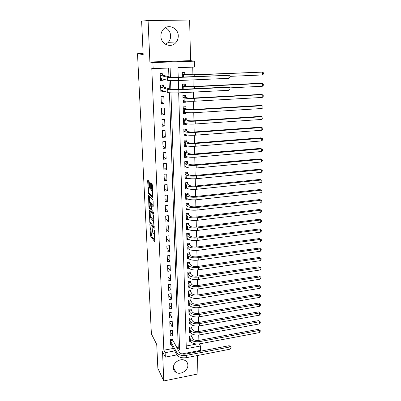 <?xml version="1.0" encoding="UTF-8"?>
<svg xmlns="http://www.w3.org/2000/svg" width="401" height="401" viewBox="0 0 401 401"><rect width="100%" height="100%" fill="white"/><g stroke="black" fill="none" stroke-linecap="round" stroke-linejoin="round"><path stroke-width="0.6" d="M149.879 224.46L150.49 235.978L154.736 241.708L154.47 230.956L154.27 230.069L154.19 231.833C154.23 233.593 154.024 234.284 153.573 233.898L153.197 233.407C152.731 232.62 152.43 231.282 152.3 229.397L152.044 227.227L151.969 228.971C152.009 230.71 151.809 231.392 151.377 231.021L151.012 230.545C150.555 229.778 150.26 228.465 150.129 226.6L149.879 224.46M165.428 27.684C168.626 29.338 170.365 32.05 170.636 35.809C170.676 38.521 169.793 40.792 167.989 42.636L165.573 44.275M160.886 36.23C160.886 43.995 170.515 48.371 175.478 43.017C177.357 41.092 178.285 38.712 178.26 35.884C178.385 27.95 168.204 23.443 163.287 29.408C161.628 31.318 160.826 33.594 160.886 36.23M173.382 367.948C173.503 369.922 174.395 371.411 176.054 372.414C180.52 375.276 188.275 370.429 187.858 365.07C187.743 362.945 186.751 361.386 184.886 360.389C180.37 357.852 172.931 362.715 173.382 367.948M149.302 182.495L149.022 181.272L147.839 180.104L147.653 180.851L148.465 193.498L152.756 198.129L152.956 197.402L152.425 185.618L152.154 184.385L150.651 182.896L150.686 188.65L150.956 189.868L151.743 190.686C152.56 191.593 152.761 196.951 151.944 195.939L149.097 192.886C148.315 192.024 148.094 186.786 148.881 187.718L149.342 188.194L149.533 187.462L149.302 182.495M149.352 193.167L148.465 193.498L149.473 193.402L152.946 197.127M148.084 20.531L149.894 62.015L190.575 60.646L189.623 20.05L148.084 20.531L141.618 21.133L143.177 54.546L137.508 53.734L151.388 333.838L156.741 344.489L157.854 368.288L163.803 380.95L162.525 351.647L165.317 357.131L165.132 352.705L163.849 350.218L151.779 68.295L153.162 68.611L152.906 62.576L194.325 61.168L194.45 67.072L177.934 67.689L178.214 77.218M149.894 62.015L152.906 62.576M149.262 210.044L149.874 223.031L154.129 228.425L153.528 215.106L149.262 210.044M148.906 207.167L148.555 195.192L152.836 199.858L153.127 201.117L153.152 206.801L151.388 204.801L151.192 205.502L151.623 209.974L153.458 212.119L153.523 213.482L149.177 208.38L148.906 207.167L149.488 207.101M163.803 380.95L197.909 373.968L197.477 355.527M185.041 74.375L184.986 72.335L182.26 72.446L182.39 77.042M185.347 85.944L185.292 83.929L182.58 84.055L182.726 89.288M185.743 101.082L185.773 102.2L183.127 101.227M185.648 97.378L185.593 95.388L182.901 95.528L183.087 102.35L185.773 102.2M186.044 112.486L186.069 113.453L183.618 112.4M185.944 108.686L185.894 106.716L183.212 106.872L183.402 113.618L186.069 113.453M186.34 123.764L186.365 124.576L184.064 123.453M186.239 119.864L186.189 117.914L183.523 118.089L183.708 124.756L186.365 124.576M186.635 134.916L186.65 135.573L184.47 134.385M186.53 130.916L186.48 128.992L183.833 129.177L184.014 135.769L186.65 135.573M186.926 145.939L186.941 146.45L184.851 145.192M186.816 141.844L186.766 139.939L184.134 140.139L184.315 146.661L186.941 146.45M187.212 156.836L187.222 157.202L186.239 156.555M187.102 152.646L187.051 150.766L184.435 150.982L184.615 157.428L187.222 157.202M187.498 167.608L186.986 167.468M187.382 163.332L187.337 161.473L184.731 161.703L184.911 168.079L187.503 167.839M187.663 173.904L187.613 172.059L185.026 172.305L185.202 178.61L187.778 178.36M187.939 184.355L187.889 182.53L185.317 182.791L185.488 189.026L187.949 188.771M188.209 194.691L188.164 192.891L185.603 193.162L185.773 199.327L187.934 199.091M188.48 204.916L188.43 203.137L185.889 203.417L186.059 209.517L187.984 209.297M188.746 215.031L188.701 213.267L186.169 213.563L186.335 219.598L188.069 219.392M189.011 225.036L188.961 223.292L186.445 223.603L186.61 229.572L188.189 229.372M189.272 234.936L189.222 233.212L186.721 233.532L186.886 239.437L188.335 239.247M189.528 244.73L189.483 243.026L186.996 243.352L187.157 249.196L188.5 249.016M189.783 254.419L189.738 252.735L187.262 253.076L187.422 258.856L188.676 258.68M190.034 264.008L189.994 262.339L187.533 262.69L187.688 268.414L188.861 268.244M190.285 273.497L190.244 271.843L187.793 272.209L187.949 277.873L189.056 277.703M190.535 282.885L190.49 281.251L188.054 281.627L188.209 287.231L189.262 287.066M190.776 292.179L190.736 290.56L188.315 290.946L188.465 296.489L189.467 296.329M191.021 301.377L190.976 299.773L188.57 300.169L188.721 305.657L189.678 305.497M191.262 310.479L191.217 308.895L188.821 309.296L188.971 314.73L189.889 314.574M191.498 319.492L191.457 317.918L189.071 318.334L189.222 323.712L190.099 323.557M191.733 328.409L191.693 326.855L189.317 327.276L189.467 332.599L190.31 332.444M172.936 340.74L172.876 339.186L170.47 339.627L170.676 344.94L171.392 344.81M170.124 330.7L170.33 336.068L172.746 335.632L172.545 330.269L170.124 330.7M169.773 321.682L169.984 327.106L172.41 326.675L172.209 321.261L169.773 321.682M169.422 312.569L169.633 318.048L172.074 317.627L171.869 312.153L169.422 312.569M169.067 303.362L169.277 308.895L171.733 308.489L171.523 302.955L169.067 303.362M168.706 294.053L168.921 299.647L171.387 299.251L171.177 293.662L168.706 294.053M168.34 284.65L168.56 290.304L171.037 289.918L170.826 284.269L168.34 284.65M167.974 275.151L168.194 280.865L170.686 280.484L170.47 274.78L167.974 275.151M167.598 265.547L167.824 271.322L170.33 270.956L170.114 265.186L167.598 265.547M167.222 255.838L167.448 261.678L169.969 261.322L169.753 255.492L167.222 255.838M166.841 246.029L167.072 251.928L169.608 251.582L169.387 245.688L166.841 246.029M166.46 236.109L166.691 242.074L169.237 241.743L169.016 235.783L166.46 236.109M166.069 226.084L166.305 232.114L168.866 231.793L168.641 225.773L166.069 226.084M165.678 215.949L165.914 222.044L168.49 221.733L168.265 215.648L165.678 215.949M165.282 205.703L165.518 211.863L168.114 211.568L167.884 205.412L165.282 205.703M164.881 195.342L165.122 201.573L167.728 201.287L167.498 195.066L164.881 195.342M164.475 184.866L164.716 191.167L167.342 190.896L167.107 184.605L164.475 184.866M164.064 174.275L164.31 180.645L166.946 180.39L166.711 174.024L164.064 174.275M163.648 163.563L163.899 170.004L166.55 169.763L166.31 163.327L163.648 163.563M163.227 152.731L163.483 159.242L166.149 159.017L165.909 152.51L163.227 152.731M162.806 141.774L163.062 148.36L165.743 148.149L165.498 141.568L162.806 141.774M162.375 130.691L162.636 137.358L165.332 137.157L165.087 130.5L162.375 130.691M161.939 119.483L162.204 126.225L164.916 126.039L164.666 119.308L161.939 119.483M161.503 108.145L161.763 114.962L164.5 114.791L164.245 107.984L161.503 108.145M161.057 96.671L161.322 103.573L164.074 103.418L163.814 96.526L161.057 96.671M163.458 86.977L163.382 84.937L160.606 85.067L160.876 92.045L163.643 91.909L163.608 90.997M163.849 350.218L173.377 348.424M176.881 347.767L178.234 347.512L169.463 92.751M169.327 88.882L169.042 80.506M168.911 76.766L168.61 68.035M163.022 75.273L162.946 73.213L160.154 73.323L160.425 80.385L163.207 80.265L163.167 79.112M198.866 340.419L198.746 335.02M198.665 331.512L198.545 326.013M198.465 322.509L198.34 316.91M198.259 313.417L198.134 307.717M198.054 304.229L197.924 298.424M197.848 294.946L197.713 289.031M197.638 285.567L197.503 279.542M197.422 276.083L197.287 269.948M197.207 266.505L197.066 260.254M196.991 256.82L196.851 250.455M196.771 247.031L196.625 240.55M196.55 237.141L196.405 230.535M196.325 227.136L196.174 220.415M196.099 217.026L195.944 210.179M195.868 206.806L195.713 199.828M195.638 196.47L195.477 189.367M195.402 186.024L195.242 178.786M195.167 175.458L195.001 168.084M194.926 164.771L194.761 157.267M194.685 153.969L194.515 146.32M194.44 143.042L194.264 135.252M194.194 131.989L194.014 124.054M193.944 120.806L193.763 112.726M193.688 109.498L193.503 101.268M193.432 98.06L193.297 92.11M193.172 86.486L193.026 79.904M192.911 74.776L192.741 67.137M186.224 346.008L196.871 344.003M191.964 337.236L191.924 335.697L189.563 336.128L189.708 341.396L190.52 341.246M143.132 53.569L137.508 53.734M190.575 60.646L194.325 61.168M199.132 343.918L200.465 346.003L200.56 350.359L181.969 353.928M197.392 351.802L197.372 350.97M170.43 77.137L170.119 67.98L153.162 68.611M178.255 350.213L179.618 349.958L170.961 92.867M170.841 89.353L170.545 80.591M165.132 352.705L174.726 350.885M176.931 354.895L165.317 357.131M178.681 92.852L186.305 348.69L200.465 346.003M178.315 80.556L178.58 89.493M178.234 347.512L179.618 349.958M172.746 335.632L170.139 331.056M172.41 326.675L169.793 322.219M172.074 317.627L169.448 313.286M171.733 308.489L169.102 304.264M171.387 299.251L168.746 295.146M171.037 289.918L168.39 285.938M170.686 280.484L168.029 276.635M170.33 270.956L167.663 267.231M169.969 261.322L167.297 257.728M169.608 251.582L166.926 248.129M169.237 241.743L166.55 238.425M168.866 231.793L166.169 228.62M168.49 221.733L165.783 218.705M168.114 211.568L165.397 208.69M167.728 201.287L165.006 198.56M167.342 190.896L164.605 188.325M166.946 180.39L164.204 177.974M166.55 169.763L163.803 167.513M166.149 159.017L163.392 156.931M165.743 148.149L162.976 146.235M165.332 137.157L162.56 135.418M164.916 126.039L162.134 124.48M164.5 114.791L161.708 113.418M164.074 103.418L161.272 102.23M163.643 91.909L161.037 90.982M163.207 80.265L160.39 79.463M151.789 230.971L152.465 230.996M154.004 233.843L154.601 233.803M150.997 230.525L151.463 235.853L154.901 240.46M153.894 226.74L154.305 227.257M150.079 211.016L150.395 217.708L152.961 220.861C153.443 221.628 153.743 222.966 153.879 224.891L153.804 226.745L150.064 222.044L149.809 219.823C149.768 218.059 149.969 217.357 150.41 217.723L151.398 217.608L153.964 220.74L152.961 220.861L154.014 220.806M151.398 217.608L150.982 217.658M149.693 202.766L149.378 196.089M153.332 205.753L152.27 204.705M151.603 209.949L150.846 209.061M149.603 202.776C148.806 201.763 149.042 207.026 149.829 207.883L150.821 209.041L151.012 208.355L150.586 203.898L149.603 202.776L150.27 202.705M151.844 204.751L151.583 203.778L150.581 203.888M150.596 202.67L151.583 203.778L150.586 203.898M151.483 183.718L151.703 188.545L151.974 189.768L152.646 190.455M150.956 189.868L151.974 189.768L150.971 189.884M148.666 180.921L148.982 187.708M191.312 335.807L192.986 338.86C194.184 340.243 196.269 340.745 199.242 340.354L258.359 329.331L260.189 330.544L260.179 331.406L259.312 332.609L200.069 343.772C195.588 344.364 192.46 343.607 190.681 341.502L189.668 339.868M259.312 332.609L259.337 330.449L200.019 341.552C195.538 342.138 192.4 341.386 190.62 339.296L189.608 337.672M260.189 330.544L259.337 330.449L258.359 329.331M191.668 336.765L189.593 337.146M172.34 339.286L179.468 352.379C180.65 353.888 182.801 354.434 185.919 354.013L229.161 345.687L231.041 346.99L231.041 347.893L230.084 349.181L186.746 357.617C182.049 358.253 178.821 357.426 177.062 355.136L170.615 343.396M230.084 349.181L230.074 346.93L186.676 355.316C181.974 355.953 178.741 355.131 176.981 352.85L170.53 341.181M231.041 346.99L230.074 346.93L229.161 345.687M172.666 340.259L170.51 340.655M191.066 326.965L192.761 329.993C193.959 331.346 196.054 331.827 199.046 331.447L258.465 320.655L260.304 321.863L260.289 322.735L259.417 323.933L199.873 334.86C195.372 335.437 192.229 334.7 190.44 332.65L189.422 331.051M259.417 323.933L259.442 321.747L199.823 332.619C195.317 333.191 192.169 332.459 190.38 330.419L189.362 328.83M260.304 321.863L259.442 321.747L258.465 320.655M191.432 327.948L189.347 328.324M190.816 318.028L192.53 321.031C193.733 322.349 195.838 322.825 198.846 322.449L258.565 311.898L260.414 313.096L260.404 313.978L259.527 315.166L199.678 325.858C195.152 326.419 191.994 325.702 190.194 323.702L189.177 322.143M259.527 315.166L259.552 312.96L199.628 323.592C195.097 324.153 191.934 323.442 190.134 321.452L189.117 319.903M260.414 313.096L259.552 312.96L258.565 311.898M191.197 319.041L189.102 319.407M190.56 309.006L192.295 311.983C193.508 313.266 195.623 313.722 198.64 313.361L258.67 303.051L260.53 304.239L260.515 305.131L259.632 306.314L199.477 316.76C194.931 317.311 191.753 316.615 189.949 314.665L188.926 313.151M259.632 306.314L259.663 304.088L199.427 314.469C194.876 315.021 191.693 314.329 189.889 312.394L188.866 310.885M260.53 304.239L259.663 304.088L258.67 303.051M190.961 310.043L188.851 310.399M190.3 299.883L192.059 302.835C193.277 304.083 195.402 304.529 198.44 304.174L258.775 294.118L260.645 295.296L260.63 296.194L259.743 297.372L199.277 307.567C194.706 308.108 191.513 307.427 189.703 305.537L188.676 304.058M259.743 297.372L259.773 295.121L199.227 305.251C194.65 305.788 191.452 305.116 189.638 303.236L188.61 301.773M260.645 295.296L259.773 295.121L258.775 294.118M190.721 300.956L188.6 301.301M190.039 290.67L191.823 293.597C193.041 294.81 195.182 295.241 198.234 294.89L258.881 285.091L260.76 286.264L260.745 287.171L259.858 288.339L199.076 298.279C194.48 298.805 191.272 298.149 189.452 296.309L188.42 294.875M259.858 288.339L259.883 286.063L199.026 295.938C194.425 296.464 191.212 295.813 189.387 293.988L188.36 292.565M260.76 286.264L259.883 286.063L258.881 285.091M190.475 291.768L188.345 292.108M189.773 281.362L191.583 284.264C192.806 285.437 194.956 285.853 198.024 285.512L258.991 275.973L260.876 277.136L260.866 278.053L259.968 279.211L198.871 288.89C194.249 289.402 191.026 288.77 189.197 286.986L188.164 285.597M259.968 279.211L259.998 276.916L198.821 286.525C194.194 287.036 190.966 286.409 189.137 284.64L188.099 283.261M260.876 277.136L259.998 276.916L258.991 275.973M190.229 282.489L188.089 282.82M189.508 271.953L191.337 274.825C192.57 275.963 194.726 276.364 197.813 276.033L259.096 266.76L260.991 267.913L260.981 268.84L260.084 269.993L198.665 279.402C194.019 279.903 190.776 279.291 188.941 277.567L187.904 276.224M260.084 269.993L260.109 267.678L198.615 277.016C193.959 277.512 190.716 276.906 188.881 275.196L187.838 273.863M260.991 267.913L260.109 267.678L259.096 266.76M189.979 273.116L187.828 273.437M189.232 262.449L191.092 265.292C192.33 266.389 194.5 266.775 197.603 266.454L259.206 257.457L261.111 258.6L261.101 259.537L260.194 260.68L198.455 269.813C193.783 270.304 190.525 269.713 188.686 268.048L187.643 266.75M260.194 260.68L260.224 258.339L198.405 267.402C193.728 267.883 190.465 267.302 188.62 265.652L187.578 264.364M261.111 258.6L259.206 257.457M189.728 263.637L187.563 263.948M188.956 252.841L190.841 255.658C192.084 256.71 194.264 257.081 197.387 256.77L259.317 248.054L261.231 249.186L261.221 250.134L260.314 251.272L198.244 260.124C193.548 260.595 190.274 260.028 188.425 258.424L187.377 257.176M260.314 251.272L260.339 248.906L198.194 257.683C193.488 258.154 190.209 257.592 188.36 256.003L187.312 254.765M261.231 249.186L259.317 248.054M189.478 254.064L187.297 254.364M188.681 243.131L189.222 244.384L190.59 245.918C191.838 246.931 194.034 247.287 197.172 246.986L259.427 238.555L261.357 239.678L261.342 240.635L260.429 241.763L198.034 250.329C193.312 250.785 190.019 250.244 188.159 248.7L187.112 247.497M260.429 241.763L260.46 239.372L197.979 247.863C193.252 248.319 189.954 247.783 188.094 246.254L187.041 245.061M261.357 239.678L259.427 238.555M189.222 244.384L187.031 244.68M188.395 233.317L188.961 234.605L190.34 236.074C191.593 237.046 193.793 237.387 196.951 237.091L259.542 228.956L261.477 230.069L261.467 231.036L260.55 232.154L197.818 240.425C193.066 240.871 189.758 240.354 187.894 238.871L186.836 237.718M260.55 232.154L260.575 229.738L197.763 237.933C193.006 238.374 189.693 237.863 187.828 236.4L186.771 235.257M261.477 230.069L259.542 228.956M188.961 234.605L186.761 234.891M188.109 223.397L188.701 224.72L190.084 226.124C191.342 227.051 193.558 227.377 196.726 227.091L259.653 219.257L261.602 220.36L261.587 221.337L260.665 222.45L197.598 230.42C192.826 230.846 189.498 230.354 187.623 228.936L186.565 227.833M260.665 222.45L260.695 220.004L197.543 227.898C192.761 228.324 189.432 227.838 187.558 226.44L186.495 225.347M261.602 220.36L259.653 219.257M188.701 224.72L186.485 224.991M187.813 213.372L188.435 214.73L189.823 216.069C191.087 216.951 193.312 217.257 196.505 216.986L259.768 209.457L261.728 210.545L261.713 211.533L260.79 212.635L197.377 220.299C192.575 220.715 189.232 220.244 187.352 218.896L186.29 217.843M260.79 212.635L260.82 210.169L197.322 217.753C192.515 218.164 189.167 217.703 187.282 216.37L186.219 215.327M261.728 210.545L259.768 209.457M188.435 214.73L186.209 214.991M187.518 203.237L188.164 204.63L189.563 205.898C190.831 206.741 193.071 207.026 196.274 206.766L259.888 199.553L261.853 200.63L261.843 201.628L260.911 202.721L197.157 210.069C192.33 210.465 188.966 210.024 187.077 208.741L186.009 207.743M260.911 202.721L260.941 200.224L197.102 207.492C192.264 207.888 188.901 207.452 187.006 206.189L185.939 205.202M261.853 200.63L259.888 199.553M188.164 204.63L185.929 204.881M187.217 192.991L187.894 194.42L189.297 195.623C190.57 196.415 192.821 196.685 196.049 196.435L260.003 189.543L261.983 190.61L261.968 191.613L261.031 192.701L196.931 199.723C192.074 200.109 188.696 199.693 186.796 198.48L185.723 197.533M261.031 192.701L261.066 190.179L196.876 197.122C192.009 197.498 188.63 197.091 186.726 195.894L185.653 194.961M261.983 190.61L260.003 189.543M187.894 194.42L185.648 194.66M186.911 182.63L187.623 184.099L189.026 185.227C190.31 185.974 192.57 186.224 195.813 185.984L260.124 179.422L262.114 180.48L262.099 181.498L261.156 182.57L196.706 189.267C191.818 189.633 188.425 189.242 186.515 188.104L185.437 187.212M261.156 182.57L261.191 180.024L196.645 186.635C191.753 186.996 188.355 186.615 186.445 185.488L185.367 184.61M262.114 180.48L260.124 179.422M187.623 184.099L185.357 184.33M186.6 172.154L187.347 173.663L188.756 174.721C190.044 175.417 192.32 175.653 195.583 175.422L260.244 169.197L262.244 170.24L262.229 171.267L261.287 172.335L196.475 178.691C191.563 179.041 188.149 178.681 186.229 177.608L185.152 176.776M261.287 172.335L261.317 169.753L196.415 176.029C191.498 176.375 188.079 176.019 186.159 174.966L185.077 174.149M262.244 170.24L260.244 169.197M187.347 173.663L185.072 173.879M184.866 166.515L185.217 166.48M186.285 161.563L187.066 163.112L188.485 164.094C189.778 164.741 192.064 164.956 195.342 164.741L260.364 158.861L261.442 159.377L196.184 165.302C191.237 165.628 187.798 165.307 185.869 164.33L184.786 163.568M261.412 161.984L261.442 159.377L262.374 159.889L262.364 160.926L261.412 161.984L196.239 167.994C191.302 168.325 187.868 167.994 185.944 167.001L184.856 166.225M187.066 163.112L184.776 163.317M184.575 155.934L185.077 155.889M185.959 150.856L186.781 152.445L188.204 153.352C189.503 153.949 191.803 154.144 195.102 153.934L260.485 148.41L261.572 148.886L195.949 154.455C190.971 154.766 187.513 154.47 185.578 153.573L184.49 152.866M261.542 151.518L261.572 148.886L262.51 149.423L262.495 150.475L261.542 151.518L196.004 157.177C191.036 157.493 187.583 157.192 185.653 156.27L184.56 155.553M186.781 152.445L184.48 152.636M184.275 145.237L184.961 145.182M185.633 140.024L186.495 141.658L187.924 142.485C189.232 143.027 191.543 143.202 194.861 143.012L260.61 137.844L261.703 138.28L195.708 143.483C190.701 143.779 187.227 143.513 185.282 142.691L184.189 142.044M261.673 140.941L261.703 138.28L262.645 138.846L262.63 139.909L261.673 140.941L195.768 146.24C190.771 146.535 187.297 146.265 185.357 145.423L184.265 144.761M186.495 141.658L184.184 141.834M183.979 134.42L184.881 134.355M185.297 129.072L186.209 130.746L187.643 131.493C188.951 131.984 191.277 132.14 194.615 131.959L260.735 127.162L261.838 127.558L195.467 132.39C190.43 132.661 186.936 132.43 184.981 131.688L183.884 131.102M261.803 130.25L261.838 127.558L262.78 128.15L262.77 129.227L261.803 130.25L195.528 135.177C190.5 135.453 187.011 135.212 185.056 134.45L183.959 133.854M186.209 130.746L183.879 130.911M183.673 123.483L184.866 123.398M184.956 117.994L185.914 119.714L187.357 120.38C188.676 120.816 191.011 120.952 194.37 120.781L260.866 116.365L261.968 116.711L195.222 121.162C190.159 121.418 186.645 121.217 184.681 120.556L183.578 120.039M261.933 119.433L261.968 116.711L262.921 117.338L262.906 118.425L261.933 119.433L195.282 123.984C190.224 124.24 186.716 124.029 184.756 123.353L183.653 122.816M185.914 119.714L183.573 119.869M183.367 112.42L184.821 112.25M184.61 106.791L185.618 108.556L187.066 109.137C188.39 109.518 190.741 109.633 194.119 109.478L260.991 105.443L262.104 105.749L194.976 109.809C189.879 110.044 186.35 109.874 184.375 109.298L183.267 108.846M262.069 108.501L262.104 105.749L263.061 106.405L263.046 107.503L262.069 108.501L195.036 112.661C189.949 112.902 186.42 112.721 184.455 112.125L183.347 111.653M185.618 108.556L183.262 108.696M183.056 101.227L184.66 100.912M182.901 95.588L184.29 95.513L185.322 97.268L186.771 97.764C188.104 98.09 190.465 98.18 193.863 98.039L261.121 94.4L262.239 94.661L194.726 98.325C189.598 98.536 186.049 98.4 184.069 97.909L182.956 97.523M262.204 97.443L262.239 94.661L263.201 95.348L263.186 96.456L262.204 97.443L194.786 101.207C189.673 101.428 186.124 101.283 184.144 100.771L183.031 100.365M185.322 97.268L182.951 97.393M182.585 84.205L183.979 84.14L185.016 85.849L186.475 86.26L193.608 86.466L261.252 83.238L262.379 83.448L194.47 86.701C189.317 86.897 185.743 86.791 183.753 86.39L182.635 86.07M183.498 84.009L183.979 84.14M183.698 89.243L182.716 88.947M262.344 86.265L262.379 83.448L263.347 84.165L263.332 85.288L262.344 86.265L229.738 87.879M185.016 85.849L182.635 85.964M161.793 85.012L160.616 85.223M162.631 90.656L160.836 90.992M228.926 90.3L228.911 87.318L230.024 88.07L230.029 89.258L228.926 90.3L178.886 92.842C173.448 93.057 169.753 92.932 167.798 92.461L160.801 90.014M162.22 85.147L163.167 86.882L170.575 89.288C171.889 89.583 174.35 89.664 177.959 89.523L227.873 87.077L228.911 87.318L178.796 89.784C173.347 89.994 169.648 89.874 167.688 89.428L160.686 87.107M163.167 86.882L160.681 86.997M182.265 72.691L183.668 72.636L184.711 74.3L186.174 74.621L193.347 74.756L262.52 72.11L194.214 74.942C189.031 75.117 185.437 75.047 183.437 74.731L182.315 74.486M182.671 72.426L183.668 72.636M262.485 74.957L262.52 72.11L263.492 72.857L263.477 73.995L262.485 74.957L229.979 76.355M184.711 74.3L182.315 74.401M160.891 73.293L161.778 73.513L160.164 73.578M162.325 78.882L161.999 79.348L160.39 79.418M228.871 78.32L228.861 75.308L229.979 76.09L229.984 77.298L228.871 78.32L178.52 80.546C173.047 80.741 169.332 80.651 167.367 80.275L160.345 78.33M161.778 73.513L162.731 75.203L170.159 77.082L177.588 77.243L228.861 75.308L178.43 77.448C172.946 77.634 169.227 77.553 167.262 77.208L160.235 75.388M162.731 75.203L160.23 75.303M150.019 224.876L149.748 224.911M154.415 230.49L154.129 230.52M152.185 227.643L151.909 227.673M152.28 228.931L151.969 228.971M154.51 231.798L154.19 231.833M151.463 235.853L150.49 235.978M151.187 234.625L150.215 234.75M150.771 222.926L149.874 223.031M149.959 221.768L149.603 221.808M149.763 210.64L149.077 210.72M154.26 226.244L153.939 226.284M154.195 224.851L153.879 224.891M149.132 195.823L148.37 195.904M152.395 204.69L151.388 204.801M150.164 208.274L149.182 208.385M151.362 208.981L150.946 209.026M151.322 208.32L151.012 208.355M151.202 205.086L150.861 205.122M149.538 187.648L148.881 187.718M152.651 190.545L151.703 190.645M151.703 188.545L150.686 188.65M151.327 183.563L150.455 183.648M148.796 192.234L148.2 192.295M148.51 180.766L147.653 180.851M190.681 341.502L190.62 339.296M200.069 343.772L200.019 341.552M177.062 355.136L176.981 352.85M186.746 357.617L186.676 355.316M190.44 332.65L190.38 330.419M199.873 334.86L199.823 332.619M190.194 323.702L190.134 321.452M199.678 325.858L199.628 323.592M189.949 314.665L189.889 312.394M199.477 316.76L199.427 314.469M189.703 305.537L189.638 303.236M199.277 307.567L199.227 305.251M189.452 296.309L189.387 293.988M199.076 298.279L199.026 295.938M189.197 286.986L189.137 284.64M198.871 288.89L198.821 286.525M188.941 277.567L188.881 275.196M198.665 279.402L198.615 277.016M188.686 268.048L188.62 265.652M198.455 269.813L198.405 267.402M188.425 258.424L188.36 256.003M198.244 260.124L198.194 257.683M188.159 248.7L188.094 246.254M198.034 250.329L197.979 247.863M187.894 238.871L187.828 236.4M197.818 240.425L197.763 237.933M187.623 228.936L187.558 226.44M197.598 230.42L197.543 227.898M187.352 218.896L187.282 216.37M197.377 220.299L197.322 217.753M187.077 208.741L187.006 206.189M197.157 210.069L197.102 207.492M186.796 198.48L186.726 195.894M196.931 199.723L196.876 197.122M186.515 188.104L186.445 185.488M196.706 189.267L196.645 186.635M186.229 177.608L186.159 174.966M196.475 178.691L196.415 176.029M185.944 167.001L185.869 164.33M196.239 167.994L196.184 165.302M185.653 156.27L185.578 153.573M196.004 157.177L195.949 154.455M185.357 145.423L185.282 142.691M195.768 146.24L195.708 143.483M185.056 134.45L184.981 131.688M195.528 135.177L195.467 132.39M184.756 123.353L184.681 120.556M195.282 123.984L195.222 121.162M184.455 112.125L184.375 109.298M195.036 112.661L194.976 109.809M184.144 100.771L184.069 97.909M194.786 101.207L194.726 98.325M183.833 89.233L183.753 86.39M194.515 88.711L194.47 86.701M167.798 92.461L167.688 89.428M178.886 92.842L178.796 89.784M183.498 76.992L183.437 74.731M194.249 76.536L194.214 74.942M167.367 80.275L167.262 77.208M178.52 80.546L178.43 77.448M175.478 43.017L167.989 42.636M176.054 372.414L173.397 367.286M154.28 226.685L153.899 226.73M150.159 208.274L149.177 208.38M152.651 190.595L151.743 190.686"/></g></svg>
